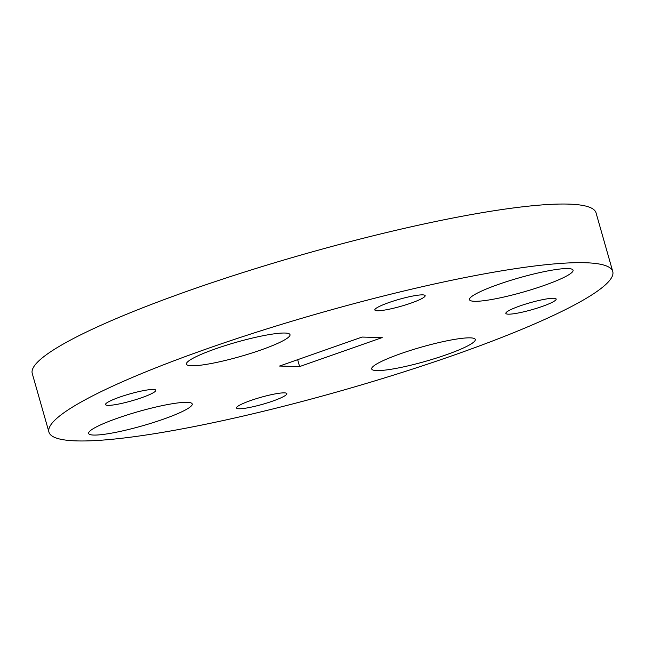 <?xml version="1.0" encoding="UTF-8"?>
<svg xmlns="http://www.w3.org/2000/svg" width="645" height="645" viewBox="0 0 645 645"><rect width="100%" height="100%" fill="white"/><g stroke="black" fill="none" stroke-linecap="round" stroke-linejoin="round"><path stroke-width="0.97" d="M553.652 298.264A26.155 3.596 164.1 0 0 524.885 304.303A26.155 3.596 164.1 0 0 505.857 313.381A26.155 3.596 164.1 0 0 508.373 314.171A26.155 3.596 164.1 0 0 537.148 308.133A26.155 3.596 164.1 0 0 556.167 299.054A26.155 3.596 164.1 0 0 553.652 298.264M422.636 294.87A26.155 3.596 164.1 0 0 393.869 300.909A26.155 3.596 164.1 0 0 374.842 309.987A26.155 3.596 164.1 0 0 377.357 310.769A26.155 3.596 164.1 0 0 406.132 304.73A26.155 3.596 164.1 0 0 425.152 295.652A26.155 3.596 164.1 0 0 422.636 294.87M153.325 389.459A26.155 3.596 164.1 0 0 124.558 395.498A26.155 3.596 164.1 0 0 105.53 404.576A26.155 3.596 164.1 0 0 108.046 405.358A26.155 3.596 164.1 0 0 136.813 399.32A26.155 3.596 164.1 0 0 155.84 390.241A26.155 3.596 164.1 0 0 153.325 389.459M284.34 392.861A26.155 3.596 164.1 0 0 255.573 398.9A26.155 3.596 164.1 0 0 236.546 407.979A26.155 3.596 164.1 0 0 239.061 408.761A26.155 3.596 164.1 0 0 267.828 402.722A26.155 3.596 164.1 0 0 286.856 393.644A26.155 3.596 164.1 0 0 284.34 392.861M470.1 337.851A53.849 7.401 164.1 0 0 410.873 350.283A53.849 7.401 164.1 0 0 371.697 368.972A53.849 7.401 164.1 0 0 376.882 370.585A53.849 7.401 164.1 0 0 436.117 358.152A53.849 7.401 164.1 0 0 475.284 339.464A53.849 7.401 164.1 0 0 470.1 337.851M567.89 268.562A53.849 7.401 164.1 0 0 508.663 280.994A53.849 7.401 164.1 0 0 469.487 299.683A53.849 7.401 164.1 0 0 474.672 301.304A53.849 7.401 164.1 0 0 533.907 288.863A53.849 7.401 164.1 0 0 573.074 270.174A53.849 7.401 164.1 0 0 567.89 268.562M284.816 333.038A53.849 7.401 164.1 0 0 225.589 345.478A53.849 7.401 164.1 0 0 186.413 364.167A53.849 7.401 164.1 0 0 191.597 365.78A53.849 7.401 164.1 0 0 250.832 353.347A53.849 7.401 164.1 0 0 290 334.658A53.849 7.401 164.1 0 0 284.816 333.038M187.026 402.327A53.849 7.401 164.1 0 0 127.799 414.759A53.849 7.401 164.1 0 0 88.623 433.456A53.849 7.401 164.1 0 0 93.807 435.069A53.849 7.401 164.1 0 0 153.034 422.636A53.849 7.401 164.1 0 0 192.21 403.947A53.849 7.401 164.1 0 0 187.026 402.327M612.75 271.513L596.053 212.882A293.112 40.288 164.1 0 0 567.842 204.086A293.112 40.288 164.1 0 0 245.463 271.755A293.112 40.288 164.1 0 0 32.25 373.487L48.947 432.118A293.112 40.288 164.1 0 0 77.158 440.914A293.112 40.288 164.1 0 0 399.537 373.245A293.112 40.288 164.1 0 0 612.75 271.513A293.112 40.288 164.1 0 0 584.539 262.709A293.112 40.288 164.1 0 0 262.16 330.385A293.112 40.288 164.1 0 0 48.947 432.118M279.543 366.046L299.619 366.57L382.154 337.585L362.079 337.061L279.543 366.046M297.659 359.684L299.619 366.57"/></g></svg>
